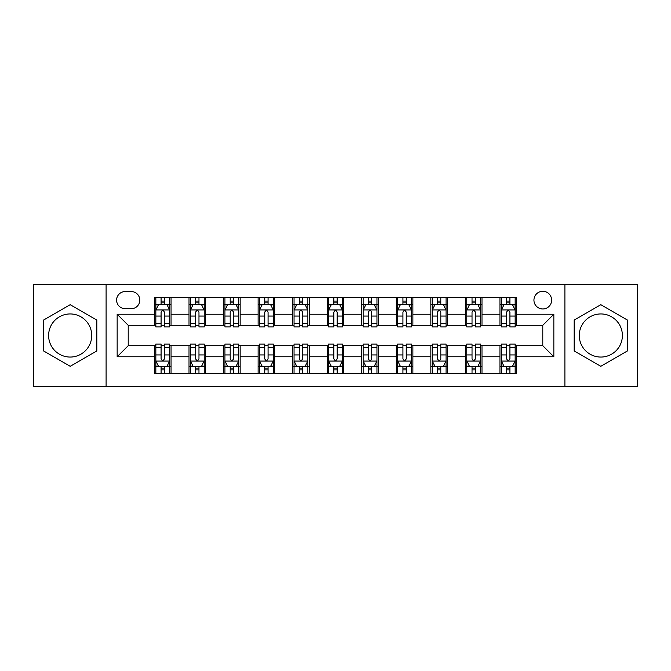 <?xml version="1.0" encoding="UTF-8"?>
<svg xmlns="http://www.w3.org/2000/svg" width="671" height="671" viewBox="0 0 671 671"><rect width="100%" height="100%" fill="white"/><g stroke="black" fill="none" stroke-linecap="round" stroke-linejoin="round"><path stroke-width="1.01" d="M600.83 313.944A21.556 21.556 0 0 0 579.274 335.5A21.556 21.556 0 0 0 600.83 357.056A21.556 21.556 0 0 0 622.386 335.5A21.556 21.556 0 0 0 600.83 313.944M542.789 291.281A8.84 8.84 0 0 0 533.94 300.122A8.84 8.84 0 0 0 542.789 308.97A8.84 8.84 0 0 0 551.629 300.122A8.84 8.84 0 0 0 542.789 291.281M70.17 357.056A21.556 21.556 0 0 1 48.614 335.5A21.556 21.556 0 0 1 70.17 313.944A21.556 21.556 0 0 1 91.726 335.5A21.556 21.556 0 0 1 70.17 357.056M564.898 386.63L637.45 386.63L637.45 284.37L564.898 284.37L564.898 386.63L106.102 386.63L106.102 284.37L33.55 284.37L33.55 386.63L106.102 386.63M125.175 308.694L131.256 308.694A8.572 8.572 0 0 0 139.82 300.122A8.572 8.572 0 0 0 131.256 291.558L125.175 291.558A8.572 8.572 0 0 0 116.603 300.122A8.572 8.572 0 0 0 125.175 308.694M564.898 284.37L106.102 284.37M154.464 356.779L117.157 356.779L117.157 314.221L154.464 314.221L154.464 325.276L128.211 325.276L128.211 345.724L154.464 345.724L154.464 373.504L516.536 373.504L516.536 345.724L542.789 345.724L542.789 325.276L516.536 325.276L516.536 314.221L553.843 314.221L553.843 356.779L516.536 356.779M516.536 314.221L516.536 297.496L154.464 297.496L154.464 314.221M499.945 297.496L499.945 325.276L501.329 325.276M506.58 325.276L509.901 325.276M515.152 325.276L516.536 325.276M499.945 325.276L480.604 325.276M465.397 297.496L465.397 325.276L466.781 325.276M472.032 325.276L475.353 325.276M465.397 325.276L446.056 325.276M430.849 297.496L430.849 325.276L432.233 325.276M437.484 325.276L440.805 325.276M430.849 325.276L411.508 325.276M396.301 297.496L396.301 325.276L397.685 325.276M402.935 325.276L406.257 325.276M396.301 325.276L376.959 325.276M361.753 297.496L361.753 325.276L363.137 325.276M368.387 325.276L371.709 325.276M361.753 325.276L342.411 325.276M327.205 297.496L327.205 325.276L328.589 325.276M333.839 325.276L337.161 325.276M327.205 325.276L307.863 325.276M292.657 297.496L292.657 325.276L294.041 325.276M299.291 325.276L302.613 325.276M292.657 325.276L273.315 325.276M258.109 297.496L258.109 325.276L259.492 325.276M264.743 325.276L268.065 325.276M258.109 325.276L238.767 325.276M223.56 297.496L223.56 325.276L224.944 325.276M230.195 325.276L233.516 325.276M223.56 325.276L204.219 325.276M189.012 297.496L189.012 325.276L190.396 325.276M195.647 325.276L198.968 325.276M189.012 325.276L169.671 325.276M154.464 325.276L155.848 325.276M161.099 325.276L164.42 325.276M154.464 345.724L155.848 345.724M161.099 345.724L164.42 345.724M169.671 345.724L171.055 345.724L171.055 373.504M190.396 345.724L171.055 345.724M195.647 345.724L198.968 345.724M204.219 345.724L205.603 345.724L205.603 373.504M224.944 345.724L205.603 345.724M230.195 345.724L233.516 345.724M238.767 345.724L240.151 345.724L240.151 373.504M259.492 345.724L240.151 345.724M264.743 345.724L268.065 345.724M273.315 345.724L274.699 345.724L274.699 373.504M294.041 345.724L274.699 345.724M299.291 345.724L302.613 345.724M307.863 345.724L309.247 345.724L309.247 373.504M328.589 345.724L309.247 345.724M333.839 345.724L337.161 345.724M342.411 345.724L343.795 345.724L343.795 373.504M363.137 345.724L343.795 345.724M368.387 345.724L371.709 345.724M376.959 345.724L378.343 345.724L378.343 373.504M397.685 345.724L378.343 345.724M402.935 345.724L406.257 345.724M411.508 345.724L412.891 345.724L412.891 373.504M432.233 345.724L412.891 345.724M437.484 345.724L440.805 345.724M446.056 345.724L447.44 345.724L447.44 373.504M466.781 345.724L447.44 345.724M472.032 345.724L475.353 345.724M480.604 345.724L481.988 345.724L481.988 373.504M501.329 345.724L481.988 345.724M506.58 345.724L509.901 345.724M515.152 345.724L516.536 345.724M171.055 297.496L171.055 325.276M154.464 304.408L155.848 304.408M161.099 304.408L164.42 304.408M169.671 304.408L171.055 304.408M154.464 366.592L155.848 366.592M161.099 366.592L164.42 366.592M169.671 366.592L171.055 366.592M189.012 345.724L189.012 373.504M205.603 297.496L205.603 325.276M189.012 304.408L190.396 304.408M195.647 304.408L198.968 304.408M204.219 304.408L205.603 304.408M189.012 366.592L190.396 366.592M195.647 366.592L198.968 366.592M204.219 366.592L205.603 366.592M223.56 345.724L223.56 373.504M223.56 366.592L224.944 366.592M230.195 366.592L233.516 366.592M238.767 366.592L240.151 366.592M240.151 297.496L240.151 325.276M223.56 304.408L224.944 304.408M230.195 304.408L233.516 304.408M238.767 304.408L240.151 304.408M258.109 345.724L258.109 373.504M258.109 366.592L259.492 366.592M264.743 366.592L268.065 366.592M273.315 366.592L274.699 366.592M274.699 297.496L274.699 325.276M258.109 304.408L259.492 304.408M264.743 304.408L268.065 304.408M273.315 304.408L274.699 304.408M292.657 345.724L292.657 373.504M292.657 366.592L294.041 366.592M299.291 366.592L302.613 366.592M307.863 366.592L309.247 366.592M309.247 297.496L309.247 325.276M292.657 304.408L294.041 304.408M299.291 304.408L302.613 304.408M307.863 304.408L309.247 304.408M327.205 345.724L327.205 373.504M327.205 366.592L328.589 366.592M333.839 366.592L337.161 366.592M342.411 366.592L343.795 366.592M343.795 297.496L343.795 325.276M327.205 304.408L328.589 304.408M333.839 304.408L337.161 304.408M342.411 304.408L343.795 304.408M361.753 345.724L361.753 373.504M361.753 366.592L363.137 366.592M368.387 366.592L371.709 366.592M376.959 366.592L378.343 366.592M378.343 297.496L378.343 325.276M361.753 304.408L363.137 304.408M368.387 304.408L371.709 304.408M376.959 304.408L378.343 304.408M396.301 345.724L396.301 373.504M396.301 366.592L397.685 366.592M402.935 366.592L406.257 366.592M411.508 366.592L412.891 366.592M412.891 297.496L412.891 325.276M396.301 304.408L397.685 304.408M402.935 304.408L406.257 304.408M411.508 304.408L412.891 304.408M430.849 345.724L430.849 373.504M430.849 366.592L432.233 366.592M437.484 366.592L440.805 366.592M446.056 366.592L447.44 366.592M447.44 297.496L447.44 325.276M430.849 304.408L432.233 304.408M437.484 304.408L440.805 304.408M446.056 304.408L447.44 304.408M465.397 345.724L465.397 373.504M465.397 366.592L466.781 366.592M472.032 366.592L475.353 366.592M480.604 366.592L481.988 366.592M481.988 297.496L481.988 325.276M465.397 304.408L466.781 304.408M472.032 304.408L475.353 304.408M480.604 304.408L481.988 304.408M499.945 345.724L499.945 373.504M499.945 366.592L501.329 366.592M506.58 366.592L509.901 366.592M515.152 366.592L516.536 366.592M499.945 304.408L501.329 304.408M506.58 304.408L509.901 304.408M515.152 304.408L516.536 304.408M128.211 325.276L117.157 314.221M128.211 345.724L117.157 356.779M553.843 314.221L542.789 325.276M553.843 356.779L542.789 345.724M70.17 366.299L96.842 350.899L96.842 320.101L70.17 304.701L43.498 320.101L43.498 350.899L70.17 366.299M627.502 320.101L600.83 304.701L574.158 320.101L574.158 350.899L600.83 366.299L627.502 350.899L627.502 320.101M164.42 301.086L161.099 301.086M169.671 323.464L164.42 323.464L164.42 326.928L169.671 326.928L169.671 310.069L166.903 304.542L158.616 304.542L155.848 310.069L155.848 326.928L161.099 326.928L161.099 323.464L155.848 323.464M155.848 310.069L155.848 297.496M169.671 310.069L169.671 297.496M161.099 304.542L161.099 297.496M164.42 297.496L164.42 304.542M164.42 323.464L164.42 312.149C163.313 310.019 162.206 310.019 161.099 312.149L161.099 323.464M161.099 369.914L164.42 369.914M155.848 347.536L161.099 347.536L161.099 344.072L155.848 344.072L155.848 360.931L158.616 366.458L166.903 366.458L169.671 360.931L169.671 344.072L164.42 344.072L164.42 347.536L169.671 347.536M169.671 360.931L169.671 373.504M155.848 360.931L155.848 373.504M164.42 366.458L164.42 373.504M161.099 373.504L161.099 366.458M161.099 347.536L161.099 358.851C162.206 360.981 163.313 360.981 164.42 358.851L164.42 347.536M198.968 301.086L195.647 301.086M204.219 323.464L198.968 323.464L198.968 326.928L204.219 326.928L204.219 310.069L201.451 304.542L193.164 304.542L190.396 310.069L190.396 326.928L195.647 326.928L195.647 323.464L190.396 323.464M190.396 310.069L190.396 297.496M204.219 310.069L204.219 297.496M195.647 304.542L195.647 297.496M198.968 297.496L198.968 304.542M198.968 323.464L198.968 312.149C197.861 310.019 196.754 310.019 195.647 312.149L195.647 323.464M233.516 301.086L230.195 301.086M238.767 323.464L233.516 323.464L233.516 326.928L238.767 326.928L238.767 310.069L235.999 304.542L227.712 304.542L224.944 310.069L224.944 326.928L230.195 326.928L230.195 323.464L224.944 323.464M224.944 310.069L224.944 297.496M238.767 310.069L238.767 297.496M230.195 304.542L230.195 297.496M233.516 297.496L233.516 304.542M233.516 323.464L233.516 312.149C232.409 310.019 231.302 310.019 230.195 312.149L230.195 323.464M268.065 301.086L264.743 301.086M273.315 323.464L268.065 323.464L268.065 326.928L273.315 326.928L273.315 310.069L270.547 304.542L262.26 304.542L259.492 310.069L259.492 326.928L264.743 326.928L264.743 323.464L259.492 323.464M259.492 310.069L259.492 297.496M273.315 310.069L273.315 297.496M264.743 304.542L264.743 297.496M268.065 297.496L268.065 304.542M268.065 323.464L268.065 312.149C266.957 310.019 265.85 310.019 264.743 312.149L264.743 323.464M195.647 369.914L198.968 369.914M190.396 347.536L195.647 347.536L195.647 344.072L190.396 344.072L190.396 360.931L193.164 366.458L201.451 366.458L204.219 360.931L204.219 344.072L198.968 344.072L198.968 347.536L204.219 347.536M204.219 360.931L204.219 373.504M190.396 360.931L190.396 373.504M198.968 366.458L198.968 373.504M195.647 373.504L195.647 366.458M195.647 347.536L195.647 358.851C196.754 360.981 197.861 360.981 198.968 358.851L198.968 347.536M230.195 369.914L233.516 369.914M224.944 347.536L230.195 347.536L230.195 344.072L224.944 344.072L224.944 360.931L227.712 366.458L235.999 366.458L238.767 360.931L238.767 344.072L233.516 344.072L233.516 347.536L238.767 347.536M238.767 360.931L238.767 373.504M224.944 360.931L224.944 373.504M233.516 366.458L233.516 373.504M230.195 373.504L230.195 366.458M230.195 347.536L230.195 358.851C231.302 360.981 232.409 360.981 233.516 358.851L233.516 347.536M264.743 369.914L268.065 369.914M259.492 347.536L264.743 347.536L264.743 344.072L259.492 344.072L259.492 360.931L262.26 366.458L270.547 366.458L273.315 360.931L273.315 344.072L268.065 344.072L268.065 347.536L273.315 347.536M273.315 360.931L273.315 373.504M259.492 360.931L259.492 373.504M268.065 366.458L268.065 373.504M264.743 373.504L264.743 366.458M264.743 347.536L264.743 358.851C265.85 360.981 266.957 360.981 268.065 358.851L268.065 347.536M302.613 301.086L299.291 301.086M307.863 323.464L302.613 323.464L302.613 326.928L307.863 326.928L307.863 310.069L305.095 304.542L296.808 304.542L294.041 310.069L294.041 326.928L299.291 326.928L299.291 323.464L294.041 323.464M294.041 310.069L294.041 297.496M307.863 310.069L307.863 297.496M299.291 304.542L299.291 297.496M302.613 297.496L302.613 304.542M302.613 323.464L302.613 312.149C301.505 310.019 300.398 310.019 299.291 312.149L299.291 323.464M299.291 369.914L302.613 369.914M294.041 347.536L299.291 347.536L299.291 344.072L294.041 344.072L294.041 360.931L296.808 366.458L305.095 366.458L307.863 360.931L307.863 344.072L302.613 344.072L302.613 347.536L307.863 347.536M307.863 360.931L307.863 373.504M294.041 360.931L294.041 373.504M302.613 366.458L302.613 373.504M299.291 373.504L299.291 366.458M299.291 347.536L299.291 358.851C300.398 360.981 301.505 360.981 302.613 358.851L302.613 347.536M337.161 301.086L333.839 301.086M342.411 323.464L337.161 323.464L337.161 326.928L342.411 326.928L342.411 310.069L339.643 304.542L331.357 304.542L328.589 310.069L328.589 326.928L333.839 326.928L333.839 323.464L328.589 323.464M328.589 310.069L328.589 297.496M342.411 310.069L342.411 297.496M333.839 304.542L333.839 297.496M337.161 297.496L337.161 304.542M337.161 323.464L337.161 312.149C336.054 310.019 334.946 310.019 333.839 312.149L333.839 323.464M371.709 301.086L368.387 301.086M376.959 323.464L371.709 323.464L371.709 326.928L376.959 326.928L376.959 310.069L374.192 304.542L365.905 304.542L363.137 310.069L363.137 326.928L368.387 326.928L368.387 323.464L363.137 323.464M363.137 310.069L363.137 297.496M376.959 310.069L376.959 297.496M368.387 304.542L368.387 297.496M371.709 297.496L371.709 304.542M371.709 323.464L371.709 312.149C370.602 310.019 369.495 310.019 368.387 312.149L368.387 323.464M406.257 301.086L402.935 301.086M411.508 323.464L406.257 323.464L406.257 326.928L411.508 326.928L411.508 310.069L408.74 304.542L400.453 304.542L397.685 310.069L397.685 326.928L402.935 326.928L402.935 323.464L397.685 323.464M397.685 310.069L397.685 297.496M411.508 310.069L411.508 297.496M402.935 304.542L402.935 297.496M406.257 297.496L406.257 304.542M406.257 323.464L406.257 312.149C405.15 310.019 404.043 310.019 402.935 312.149L402.935 323.464M440.805 301.086L437.484 301.086M446.056 323.464L440.805 323.464L440.805 326.928L446.056 326.928L446.056 310.069L443.288 304.542L435.001 304.542L432.233 310.069L432.233 326.928L437.484 326.928L437.484 323.464L432.233 323.464M432.233 310.069L432.233 297.496M446.056 310.069L446.056 297.496M437.484 304.542L437.484 297.496M440.805 297.496L440.805 304.542M440.805 323.464L440.805 312.149C439.698 310.019 438.591 310.019 437.484 312.149L437.484 323.464M475.353 301.086L472.032 301.086M480.604 323.464L475.353 323.464L475.353 326.928L480.604 326.928L480.604 310.069L477.836 304.542L469.549 304.542L466.781 310.069L466.781 326.928L472.032 326.928L472.032 323.464L466.781 323.464M466.781 310.069L466.781 297.496M480.604 310.069L480.604 297.496M472.032 304.542L472.032 297.496M475.353 297.496L475.353 304.542M475.353 323.464L475.353 312.149C474.246 310.019 473.139 310.019 472.032 312.149L472.032 323.464M333.839 369.914L337.161 369.914M328.589 347.536L333.839 347.536L333.839 344.072L328.589 344.072L328.589 360.931L331.357 366.458L339.643 366.458L342.411 360.931L342.411 344.072L337.161 344.072L337.161 347.536L342.411 347.536M342.411 360.931L342.411 373.504M328.589 360.931L328.589 373.504M337.161 366.458L337.161 373.504M333.839 373.504L333.839 366.458M333.839 347.536L333.839 358.851C334.946 360.981 336.054 360.981 337.161 358.851L337.161 347.536M368.387 369.914L371.709 369.914M363.137 347.536L368.387 347.536L368.387 344.072L363.137 344.072L363.137 360.931L365.905 366.458L374.192 366.458L376.959 360.931L376.959 344.072L371.709 344.072L371.709 347.536L376.959 347.536M376.959 360.931L376.959 373.504M363.137 360.931L363.137 373.504M371.709 366.458L371.709 373.504M368.387 373.504L368.387 366.458M368.387 347.536L368.387 358.851C369.495 360.981 370.602 360.981 371.709 358.851L371.709 347.536M402.935 369.914L406.257 369.914M397.685 347.536L402.935 347.536L402.935 344.072L397.685 344.072L397.685 360.931L400.453 366.458L408.74 366.458L411.508 360.931L411.508 344.072L406.257 344.072L406.257 347.536L411.508 347.536M411.508 360.931L411.508 373.504M397.685 360.931L397.685 373.504M406.257 366.458L406.257 373.504M402.935 373.504L402.935 366.458M402.935 347.536L402.935 358.851C404.043 360.981 405.15 360.981 406.257 358.851L406.257 347.536M437.484 369.914L440.805 369.914M432.233 347.536L437.484 347.536L437.484 344.072L432.233 344.072L432.233 360.931L435.001 366.458L443.288 366.458L446.056 360.931L446.056 344.072L440.805 344.072L440.805 347.536L446.056 347.536M446.056 360.931L446.056 373.504M432.233 360.931L432.233 373.504M440.805 366.458L440.805 373.504M437.484 373.504L437.484 366.458M437.484 347.536L437.484 358.851C438.591 360.981 439.698 360.981 440.805 358.851L440.805 347.536M472.032 369.914L475.353 369.914M466.781 347.536L472.032 347.536L472.032 344.072L466.781 344.072L466.781 360.931L469.549 366.458L477.836 366.458L480.604 360.931L480.604 344.072L475.353 344.072L475.353 347.536L480.604 347.536M480.604 360.931L480.604 373.504M466.781 360.931L466.781 373.504M475.353 366.458L475.353 373.504M472.032 373.504L472.032 366.458M472.032 347.536L472.032 358.851C473.139 360.981 474.246 360.981 475.353 358.851L475.353 347.536M509.901 301.086L506.58 301.086M515.152 323.464L509.901 323.464L509.901 326.928L515.152 326.928L515.152 310.069L512.384 304.542L504.097 304.542L501.329 310.069L501.329 326.928L506.58 326.928L506.58 323.464L501.329 323.464M501.329 310.069L501.329 297.496M515.152 310.069L515.152 297.496M506.58 304.542L506.58 297.496M509.901 297.496L509.901 304.542M509.901 323.464L509.901 312.149C508.794 310.019 507.687 310.019 506.58 312.149L506.58 323.464M506.58 369.914L509.901 369.914M501.329 347.536L506.58 347.536L506.58 344.072L501.329 344.072L501.329 360.931L504.097 366.458L512.384 366.458L515.152 360.931L515.152 344.072L509.901 344.072L509.901 347.536L515.152 347.536M515.152 360.931L515.152 373.504M501.329 360.931L501.329 373.504M509.901 366.458L509.901 373.504M506.58 373.504L506.58 366.458M506.58 347.536L506.58 358.851C507.687 360.981 508.794 360.981 509.901 358.851L509.901 347.536M189.012 356.779L171.055 356.779M189.012 314.221L171.055 314.221M223.56 314.221L205.603 314.221M223.56 356.779L205.603 356.779M258.109 314.221L240.151 314.221M258.109 356.779L240.151 356.779M292.657 314.221L274.699 314.221M292.657 356.779L274.699 356.779M327.205 314.221L309.247 314.221M327.205 356.779L309.247 356.779M361.753 314.221L343.795 314.221M361.753 356.779L343.795 356.779M396.301 314.221L378.343 314.221M396.301 356.779L378.343 356.779M430.849 314.221L412.891 314.221M430.849 356.779L412.891 356.779M465.397 314.221L447.44 314.221M465.397 356.779L447.44 356.779M499.945 314.221L481.988 314.221M499.945 356.779L481.988 356.779M169.604 309.935L155.915 309.935M155.848 304.877L158.448 304.877M167.071 304.877L169.671 304.877M161.099 316.058L155.848 316.058M169.671 316.058L164.42 316.058M164.42 302.847L161.099 302.847M155.915 361.065L169.604 361.065M169.671 366.123L167.071 366.123M158.448 366.123L155.848 366.123M164.42 354.942L169.671 354.942M155.848 354.942L161.099 354.942M161.099 368.153L164.42 368.153M204.152 309.935L190.463 309.935M190.396 304.877L192.996 304.877M201.619 304.877L204.219 304.877M195.647 316.058L190.396 316.058M204.219 316.058L198.968 316.058M198.968 302.847L195.647 302.847M238.7 309.935L225.011 309.935M224.944 304.877L227.544 304.877M236.167 304.877L238.767 304.877M230.195 316.058L224.944 316.058M238.767 316.058L233.516 316.058M233.516 302.847L230.195 302.847M273.248 309.935L259.56 309.935M259.492 304.877L262.093 304.877M270.715 304.877L273.315 304.877M264.743 316.058L259.492 316.058M273.315 316.058L268.065 316.058M268.065 302.847L264.743 302.847M190.463 361.065L204.152 361.065M204.219 366.123L201.619 366.123M192.996 366.123L190.396 366.123M198.968 354.942L204.219 354.942M190.396 354.942L195.647 354.942M195.647 368.153L198.968 368.153M225.011 361.065L238.7 361.065M238.767 366.123L236.167 366.123M227.544 366.123L224.944 366.123M233.516 354.942L238.767 354.942M224.944 354.942L230.195 354.942M230.195 368.153L233.516 368.153M259.56 361.065L273.248 361.065M273.315 366.123L270.715 366.123M262.093 366.123L259.492 366.123M268.065 354.942L273.315 354.942M259.492 354.942L264.743 354.942M264.743 368.153L268.065 368.153M307.796 309.935L294.108 309.935M294.041 304.877L296.641 304.877M305.263 304.877L307.863 304.877M299.291 316.058L294.041 316.058M307.863 316.058L302.613 316.058M302.613 302.847L299.291 302.847M294.108 361.065L307.796 361.065M307.863 366.123L305.263 366.123M296.641 366.123L294.041 366.123M302.613 354.942L307.863 354.942M294.041 354.942L299.291 354.942M299.291 368.153L302.613 368.153M342.344 309.935L328.656 309.935M328.589 304.877L331.189 304.877M339.811 304.877L342.411 304.877M333.839 316.058L328.589 316.058M342.411 316.058L337.161 316.058M337.161 302.847L333.839 302.847M376.892 309.935L363.204 309.935M363.137 304.877L365.737 304.877M374.359 304.877L376.959 304.877M368.387 316.058L363.137 316.058M376.959 316.058L371.709 316.058M371.709 302.847L368.387 302.847M411.44 309.935L397.752 309.935M397.685 304.877L400.285 304.877M408.907 304.877L411.508 304.877M402.935 316.058L397.685 316.058M411.508 316.058L406.257 316.058M406.257 302.847L402.935 302.847M445.989 309.935L432.3 309.935M432.233 304.877L434.833 304.877M443.456 304.877L446.056 304.877M437.484 316.058L432.233 316.058M446.056 316.058L440.805 316.058M440.805 302.847L437.484 302.847M480.537 309.935L466.848 309.935M466.781 304.877L469.381 304.877M478.004 304.877L480.604 304.877M472.032 316.058L466.781 316.058M480.604 316.058L475.353 316.058M475.353 302.847L472.032 302.847M328.656 361.065L342.344 361.065M342.411 366.123L339.811 366.123M331.189 366.123L328.589 366.123M337.161 354.942L342.411 354.942M328.589 354.942L333.839 354.942M333.839 368.153L337.161 368.153M363.204 361.065L376.892 361.065M376.959 366.123L374.359 366.123M365.737 366.123L363.137 366.123M371.709 354.942L376.959 354.942M363.137 354.942L368.387 354.942M368.387 368.153L371.709 368.153M397.752 361.065L411.44 361.065M411.508 366.123L408.907 366.123M400.285 366.123L397.685 366.123M406.257 354.942L411.508 354.942M397.685 354.942L402.935 354.942M402.935 368.153L406.257 368.153M432.3 361.065L445.989 361.065M446.056 366.123L443.456 366.123M434.833 366.123L432.233 366.123M440.805 354.942L446.056 354.942M432.233 354.942L437.484 354.942M437.484 368.153L440.805 368.153M466.848 361.065L480.537 361.065M480.604 366.123L478.004 366.123M469.381 366.123L466.781 366.123M475.353 354.942L480.604 354.942M466.781 354.942L472.032 354.942M472.032 368.153L475.353 368.153M515.085 309.935L501.396 309.935M501.329 304.877L503.929 304.877M512.552 304.877L515.152 304.877M506.58 316.058L501.329 316.058M515.152 316.058L509.901 316.058M509.901 302.847L506.58 302.847M501.396 361.065L515.085 361.065M515.152 366.123L512.552 366.123M503.929 366.123L501.329 366.123M509.901 354.942L515.152 354.942M501.329 354.942L506.58 354.942M506.58 368.153L509.901 368.153"/></g></svg>
